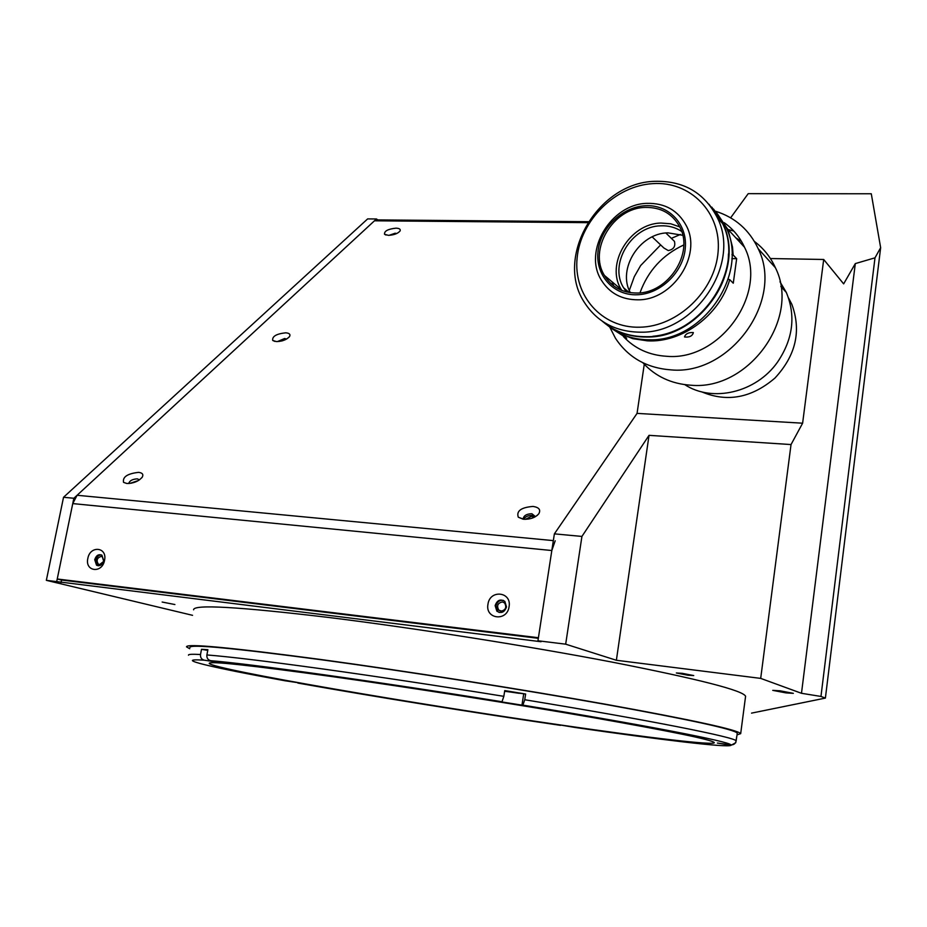 <?xml version="1.0" encoding="UTF-8"?>
<svg xmlns="http://www.w3.org/2000/svg" width="927" height="927" viewBox="0 0 927 927"><rect width="100%" height="100%" fill="white"/><g stroke="black" fill="none" stroke-linecap="round" stroke-linejoin="round"><path stroke-width="1.39" d="M103.627 561.102L102.352 556.837L101.194 556.409C96.999 557.822 96.06 560.418 98.401 564.195L99.537 564.613L103.476 561.611M502.422 601.924C497.695 603.013 496.49 605.76 498.784 610.163L500.951 611.194C505.667 610.128 506.895 607.394 504.636 602.979L502.422 601.924M162.155 602.04L174.913 604.543L162.155 602.04M682.133 673.315L676.362 672.979L687.938 675.227L693.732 675.563L682.133 673.315M780.128 690.812L772.759 690.36L785.934 692.886L793.35 693.35L780.128 690.812M534.033 517.405L531.6 516.304L525.308 519.329M137.289 481.171L131.275 483.21M282.967 340.615L281.298 341.078M745.493 696.965L745.586 696.247C743.06 690.488 698.796 679.155 612.759 662.237C528.332 646.026 413.627 627.938 328.506 617.44C238.274 606.733 193.303 604.184 193.592 609.815M737.046 734.844L740.685 733.651C737.904 729.873 693.211 720.14 606.617 704.427C521.658 689.259 406.397 671.136 321.09 659.537C230.684 647.509 185.829 643.292 186.536 646.872L189.734 648.726M377.822 219.908L376.466 218.969L367.648 218.899L63.534 497.278L73.847 498.262L56.698 581.611L541.044 641.727L537.95 640.766L554.381 533.859L637.058 413.384L802.62 423.199L823.697 259.479L770.418 258.54M554.381 533.859L581.924 536.432L649.027 435.342L616.374 660.267L760.696 678.39L801.484 693.292L820.963 696.444L825.389 698.089L880.65 247.694L871.287 193.766L748.205 193.662L730.638 217.81M376.466 218.969L73.847 498.262M192.549 615.319L46.35 580.337L56.698 581.611M46.35 580.337L63.534 497.278M825.389 698.089L751.542 713.13M820.963 696.444L874.995 257.822L880.65 247.694M801.484 693.292L855.308 263.592L874.995 257.822M823.697 259.479L843.651 283.882L855.308 263.592M649.027 435.342L791.032 444.554L802.62 423.199M637.058 413.384L644.265 364.276M760.696 678.39L791.032 444.554M581.924 536.432L565.679 644.172L616.374 660.267M537.95 640.766L565.679 644.172M555.203 540.789L551.82 550.522L538.413 637.73L57.242 578.993L61.553 580.035L61.008 582.643M189.977 647.452C189.328 643.917 233.697 648.089 323.094 659.989C407.347 671.449 521.032 689.329 604.891 704.3C690.372 719.804 734.497 729.422 737.266 733.153L737.208 733.593M201.507 649.317L200.522 654.508C200.244 657.521 201.495 659.41 204.253 660.186L221.46 662.724L210.661 660.684C207.868 659.897 206.617 657.985 206.895 654.949L207.88 649.7L201.507 649.317L207.752 650.406M736.768 736.455L736.154 740.858C735.493 743.674 733.732 745.007 730.847 744.856L717.382 743.06L730.87 745.378L735.748 742.712L736.733 736.455M730.87 745.378C727.023 747.788 659.317 739.63 575.169 727.475L561.241 725.157M296.744 682.504L285.145 680.789C212.561 667.66 170.51 657.95 204.253 660.186M333.106 676.722C410.777 687.637 514.902 704.01 591.994 717.417C670.696 731.287 711.449 739.653 714.242 742.515C716.212 745.864 647.857 737.672 562.191 725.215C416.42 704.23 214.172 669.584 209.224 663.431C208.691 660.8 249.989 665.238 333.106 676.722M508.031 691.669L519.108 693.303L508.031 691.669M504.636 691.275L525.632 694.022L504.74 690.592L503.836 696.339L502.017 701.751L500.974 701.809L521.959 705.146L522.886 705.134L524.752 699.746L525.632 694.022M285.678 332.816C276.373 333.836 272.051 336.374 272.723 340.452L276.431 341.588C282.48 341.368 286.872 339.653 289.63 336.42C290.615 334.311 289.305 333.106 285.678 332.816M286.582 339.073L284.624 338.506L277.382 341.599M284.925 339.885L279.247 341.449M396.003 228.158C387.961 229.027 384.137 231.066 384.543 234.276L388.425 235.342C393.882 235.052 397.741 233.616 400.024 231.043C400.823 229.282 399.491 228.32 396.003 228.158M396.733 233.523L395.099 233.245L389.027 235.342M138.61 472.353C127.428 473.627 122.41 476.965 123.558 482.376L126.872 483.488C133.72 483.396 138.888 481.217 142.364 476.965C143.592 474.369 142.341 472.828 138.61 472.353M139.479 479.873L137.312 478.842C132.503 479.143 129.641 480.673 128.726 483.43L128.737 483.523M138.575 480.464L129.815 483.43M533.025 506.432C521.125 507.393 516.212 510.986 518.286 517.196L523.813 519.271C530.395 519.433 535.389 517.602 538.807 513.755C540.962 509.792 539.039 507.347 533.025 506.432M535.482 516.64L531.889 513.732C526.976 513.848 524.114 515.342 523.315 518.228L523.674 519.247M535.412 516.687L532.249 515.389C527.938 515.4 525.111 516.687 523.755 519.259M509.074 606.687C511.924 591.646 489.815 589.224 487.961 604.265C485.018 619.213 507.185 621.866 509.074 606.687M506.501 606.907L504.833 601.403C500.348 598.726 497.127 600.128 495.134 605.609L496.86 611.171C501.322 613.79 504.543 612.365 506.501 606.907M503.338 600.372C499.56 599.966 497.115 601.808 496.015 605.91L497.741 611.461L499.247 612.48M104.531 560.348C107.59 547.046 90.104 545.134 87.833 558.436C84.705 571.681 102.213 573.778 104.531 560.348M103.72 560.719L101.924 555.203C98.598 553.882 96.199 555.377 94.716 559.688L96.547 565.227C99.849 566.524 102.248 565.018 103.72 560.719M101.425 554.925C98.668 554.995 96.814 556.687 95.875 560.001L98.192 565.806M538.32 638.321L61.553 580.035M551.82 550.522L72.746 503.593L57.242 578.993M72.746 503.593L77.092 495.273L553.338 540.615M587.753 222.665L374.485 220.8L77.092 495.273M374.485 220.8L377.486 219.908M741.438 241.333L735.795 237.799M680.43 234.45L671.368 238.366M660.65 244.925L640.638 265.551L634.311 276.64L629.317 290.452M684.798 384.659C712.365 402.816 756.165 392.666 777.591 362.04C793.083 339.004 795.992 315.794 786.305 292.411L779.989 281.796M701.554 391.797C727.139 402.585 751.6 398.007 774.96 378.054C795.911 355.423 801.542 330.858 791.855 304.346L788.553 298.007M724.184 222.665C733.06 228.934 739.827 237.115 744.497 247.208C768.321 293.5 719.955 361.148 666.895 356.304C649.317 355.273 634.833 348.691 623.442 336.582M715.598 211.263C735.169 217.463 749.375 229.954 758.205 248.726C784.381 300.545 730.209 375.516 671.183 369.896C646.791 368.112 628.216 357.544 615.435 338.204L609.746 327.104M693.292 332.55C688.552 332.318 685.632 333.766 684.508 336.895L684.601 336.988C689.456 337.486 692.376 336.037 693.373 332.631L693.292 332.55M728.228 279.259L729.723 279.653C719.479 315.423 682.04 342.909 647.417 340.846L632.793 338.668L622.677 334.577M715.783 211.46L727.197 228.505L728.668 232.028L732.504 247.08L733.141 255.006L731.936 254.682M729.723 279.653L733.269 283.21L736.664 258.691L733.141 255.006M672.26 239.224L674.416 241.333C675.69 246.408 673.628 249.479 668.251 250.568L663.859 247.984L652.191 236.883M728.182 229.56L733.767 231.032M754.439 241.46C763.57 248.32 770.557 257.069 775.389 267.706C801.021 318.239 748.437 390.893 690.858 385.215C671.345 383.894 655.343 376.42 642.863 362.758M639.989 292.839C647.915 270.904 662.504 254.948 683.744 244.96M736.664 258.691L731.878 258.61M612.087 328.784L626.687 338.181L622.585 335.006M654.566 181.333C683.616 180.556 704.59 192.781 717.475 217.996C741.136 264.438 694.659 333.384 640.8 332.19C615.98 331.993 597.22 322.121 584.497 302.573C554.207 257.579 597.452 182.723 654.566 181.333M602.295 321.205C614.497 331.669 629.213 336.825 646.432 336.686C699.931 337.926 746.026 269.572 722.504 223.43L709.028 204.264M639.734 327.208C677.73 326.721 715.215 290.951 718.112 251.727C721.565 212.492 690.256 180.95 652.863 183.627C615.505 185.724 580.696 220.093 577.15 257.706C573.06 295.331 601.681 328.274 639.734 327.208M611.936 281.704L613.79 285.968M607.44 325.273C619.445 335.087 633.732 339.931 650.314 339.792C703.57 341.066 749.41 273.106 725.968 227.173L713.558 209.096M605.377 323.732C617.162 332.758 630.986 337.185 646.849 337.022C700.325 338.262 746.397 269.954 722.875 223.836L711.843 207.161M638.1 299.815C672.909 300.244 702.272 255.388 686.397 225.875C678.17 210.475 665.03 202.967 646.976 203.361C610.847 203.986 582.805 251.229 601.356 280.139C609.514 293.245 621.762 299.803 638.1 299.815M637.023 294.763C660.487 294.23 683.408 272.19 685.296 248.065C687.544 223.928 668.471 204.23 645.227 205.736C622.005 206.883 600.128 228.378 597.973 251.889C595.493 275.4 613.523 295.643 637.023 294.763M645.076 207.428C613.083 207.938 588.124 249.757 604.439 275.446C611.681 287.185 622.596 293.048 637.185 293.025C668.135 293.349 694.138 253.407 679.92 227.242C672.62 213.708 660.997 207.092 645.076 207.428M679.746 226.895L670.731 223.778L660.963 223.059C629.584 223.43 605.18 264.299 621.264 289.514L621.82 290.429M681.635 231.402C675.459 227.347 668.483 225.493 660.719 225.829C631.449 226.153 608.657 264.23 623.593 287.776L626.42 291.912M682.736 235.284L667.88 232.839C639.595 233.129 617.058 269.131 630.348 292.665M652.875 336.269C692.005 333.141 728.483 293.743 728.46 253.975M721.623 222.48L711.009 206.86M206.895 654.949C228.702 656.652 266.93 661.264 321.553 668.796C377.671 676.606 438.436 685.783 503.836 696.339M188.505 655.204C188.042 654.277 192.051 654.045 200.522 654.508M560.557 725.354C474.369 712.77 373.639 696.594 297.822 683.06M208.633 659.781L208.424 660.905M523.674 694.091L521.959 705.146M522.886 705.134C646.756 725.366 729.804 741.67 730.847 744.856M210.661 660.684C249.421 663.744 376.675 681.461 502.017 701.751M524.752 699.746C651.183 720.476 735.528 737.394 736.154 740.858M100.035 564.624L98.401 564.195M501.866 611.194L498.784 610.163M745.586 696.247L740.685 733.651M736.895 735.968L737.266 733.153M274.89 341.414L272.723 340.452M386.026 235.052L384.543 234.276M126.86 483.488L123.558 482.376M523.013 519.166L518.286 517.196M523.454 518.865L523.315 518.228M97.694 565.528L96.547 565.227M497.741 611.461L496.86 611.171M537.115 515.516L538.807 513.755M141.808 477.776L142.364 476.965M289.212 337.011L289.63 336.42M588.367 221.704L376.061 219.896M780.847 286.513L786.305 292.411M789.619 301.414L791.38 303.303M727.197 228.505L744.497 247.208M758.205 248.726L775.389 267.706M674.416 241.333L665.864 232.99M717.475 217.996L722.504 223.43M725.968 227.173L722.875 223.836M621.264 289.514L604.439 275.446M629.19 292.492L623.593 287.776"/></g></svg>
